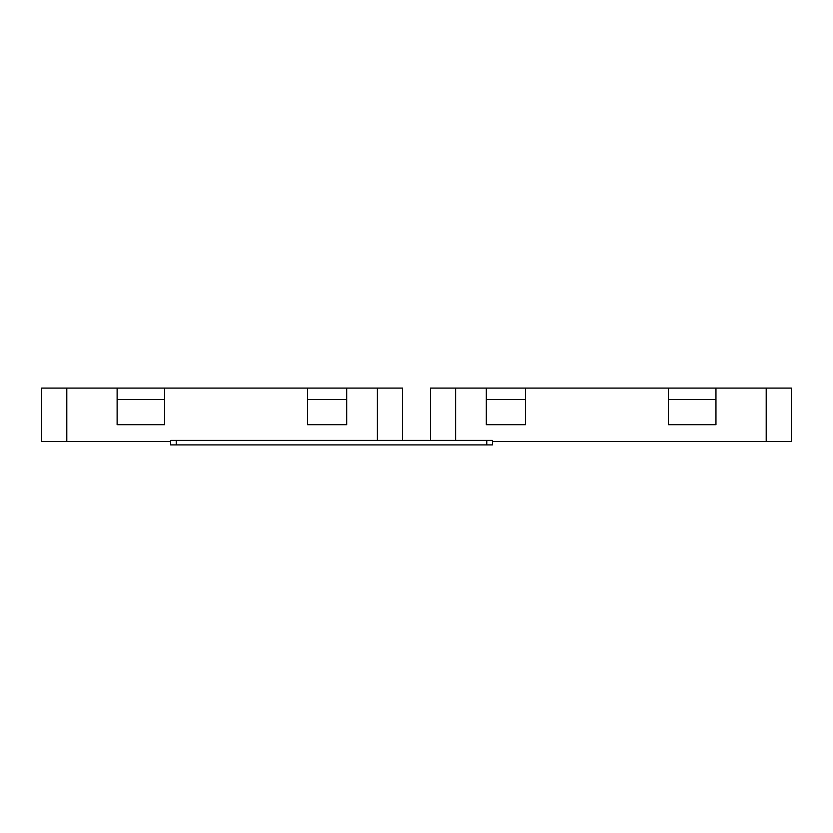 <?xml version="1.0" encoding="UTF-8"?>
<svg xmlns="http://www.w3.org/2000/svg" width="833" height="833" viewBox="0 0 833 833"><rect width="100%" height="100%" fill="white"/><g stroke="black" fill="none" stroke-linecap="round" stroke-linejoin="round"><path stroke-width="1.25" d="M486.805 444.905L492.397 444.905L492.397 440.386L170.64 440.386L170.64 444.905L486.805 444.905L486.805 440.386M492.397 444.905L492.397 440.386L492.397 444.905M117.12 399.548L117.12 424.695L117.12 388.095L164.622 388.095L164.622 424.695L164.622 399.548L117.12 399.548M346.695 424.695L346.695 399.548L307.523 399.548L307.523 424.695L307.523 388.095L346.695 388.095L346.695 424.695L307.523 424.695M164.622 424.695L117.12 424.695M170.64 441.459L41.65 441.459L41.65 388.095L117.12 388.095M402.526 440.386L402.526 388.095L346.695 388.095M164.622 388.095L307.523 388.095M715.953 388.095L715.953 424.695L715.953 399.548L668.378 399.548L668.378 424.695L668.378 388.095L791.35 388.095L791.35 441.459L492.397 441.459M525.498 388.095L525.498 424.695L525.498 399.548L486.305 399.548L486.305 424.695L486.305 388.095L668.378 388.095M525.498 424.695L486.305 424.695M430.474 440.386L430.474 388.095L430.474 440.386L430.474 388.095L486.305 388.095M715.953 424.695L668.378 424.695M176.232 444.905L176.232 440.386M170.64 444.905L170.64 440.386M41.65 441.459L41.65 388.095L41.65 441.459M377.38 440.386L377.38 388.095M66.796 441.459L66.796 388.095M455.62 440.386L455.62 388.095M766.204 441.459L766.204 388.095"/></g></svg>
